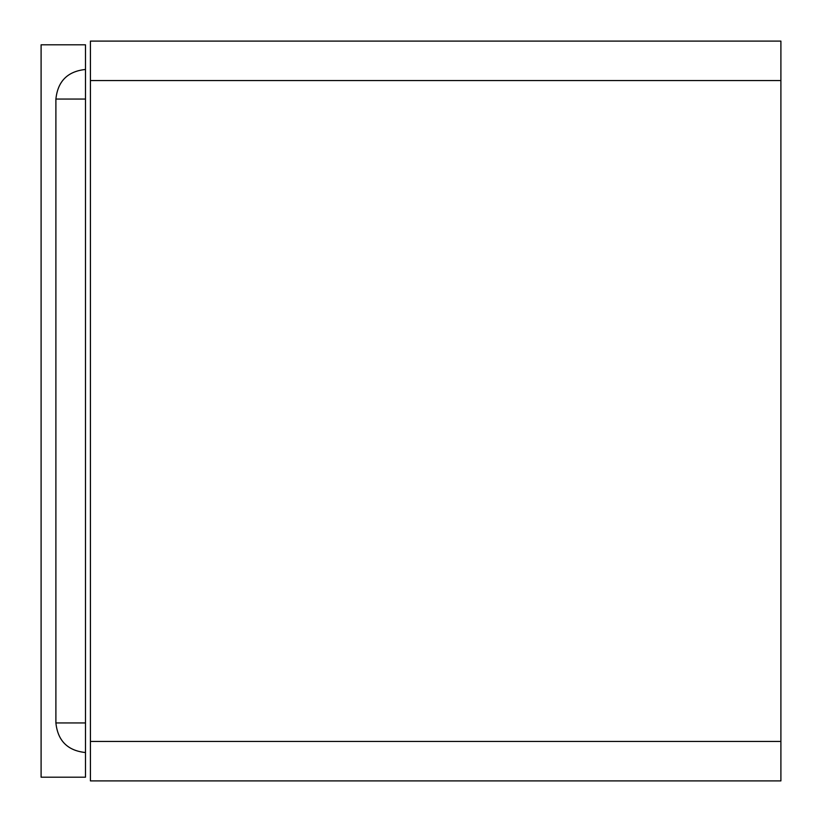 <?xml version="1.0" encoding="UTF-8"?>
<svg xmlns="http://www.w3.org/2000/svg" width="822" height="822" viewBox="0 0 822 822"><rect width="100%" height="100%" fill="white"/><g stroke="black" fill="none" stroke-linecap="round" stroke-linejoin="round"><path stroke-width="1.23" d="M55.896 99.051C57.776 81.203 67.64 71.339 85.488 69.459L85.488 752.541C67.64 750.661 57.776 740.797 55.896 722.949L55.896 99.051L85.488 99.051M85.488 69.459L85.488 44.799L41.1 44.799L41.1 777.201L85.488 777.201L85.488 752.541C67.64 750.661 57.776 740.797 55.896 722.949L85.488 722.949M780.9 741.444L780.9 41.1L90.42 41.1L90.42 80.556L780.9 80.556L90.42 80.556L90.42 741.444L780.9 741.444L780.9 780.9L90.42 780.9L90.42 741.444L780.9 741.444"/></g></svg>
